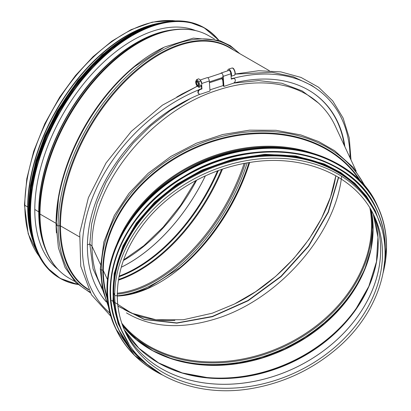 <?xml version="1.0" encoding="UTF-8"?>
<svg xmlns="http://www.w3.org/2000/svg" width="411" height="411" viewBox="0 0 411 411"><rect width="100%" height="100%" fill="white"/><g stroke="black" fill="none" stroke-linecap="round" stroke-linejoin="round"><path stroke-width="0.62" d="M117.942 306.097L144.472 319.373L176.817 322.918L212.302 316.439L247.992 300.472L280.934 276.336L308.399 246.035L328.117 212.071L338.453 177.259M111.7 300.462L131.633 313.208L155.959 319.753L183.352 319.743L212.317 313.187L234.332 304.073L255.657 291.687L275.627 276.413L293.618 258.735L309.072 239.202L321.505 218.421L330.521 197.049L335.854 175.749M123.916 309.308C138.425 317.564 155.409 321.279 174.875 320.441M235.554 303.457C286.395 278.257 328.404 224.76 335.844 175.738M88.483 289.349A139.889 80.767 -60 0 1 60.484 225.891L79.359 236.787L60.484 225.891A0.894 0.514 -0 0 0 59.775 225.742A0.894 0.514 180 0 1 60.484 225.886A139.889 80.767 -60 0 1 121.543 85.108A139.889 80.767 -60 0 1 229.343 47.63L269.344 70.723M89.809 291.882A141.487 81.686 -60 0 1 58.115 225.824L59.775 225.737L58.115 225.824A1.783 1.028 180 0 1 56.179 224.796A1.783 1.028 0 0 0 58.115 225.819A141.487 81.686 -60 0 1 126.917 76.354A141.487 81.686 -60 0 1 238.693 53.024M56.184 224.709A1.783 1.028 0 0 0 56.179 224.796A1.783 1.028 180 0 1 56.184 224.709A141.487 81.686 -60 0 1 58.434 199.037L58.434 199.037A141.487 81.686 -60 0 1 135.121 66.212L135.121 66.212A141.487 81.686 -60 0 1 137.3 64.44M56.071 223.337A0.894 0.514 180 0 1 56.184 223.42A0.894 0.514 -0 0 0 56.071 223.343L39.995 214.059L56.071 223.337A139.889 80.767 -60 0 1 163.429 47.553M38.953 212.117A138.245 79.816 -60 0 0 43.977 244.93L44.588 246.698A139.617 80.607 -60 0 1 39.518 213.561A1.783 1.028 0 0 0 39.995 214.059A1.783 1.028 180 0 1 39.518 213.561L38.953 212.117A0.894 0.514 -0 0 0 38.737 211.876A0.894 0.514 180 0 1 38.953 212.112L39.518 213.556A139.617 80.607 -60 0 1 169.476 30.388C184.4 27.563 197.527 29.366 208.86 35.798A139.889 80.767 -60 0 0 101.06 73.276A139.889 80.767 -60 0 0 39.995 214.059A139.889 80.767 -60 0 0 68.971 278.098L74.561 281.33M34.796 209.446L38.737 211.876L34.796 209.446M33.342 241.725A139.889 80.767 -60 0 1 27.701 206.964L24.835 205.31A1.295 0.745 180 0 1 24.46 204.781A1.295 0.745 0 0 0 24.835 205.305L27.701 206.964L28.02 206.779L27.701 206.964A139.889 80.767 -60 0 1 159.54 23.139M175.394 20.899L172.091 20.55L152.204 22.153L131.047 29.695L111.833 41.167L93.071 56.651L75.46 75.567L59.657 97.201L44.82 123.67L33.692 151.279L26.797 178.744L24.46 204.781L28.231 233.89L39.328 256.567M30.897 232.436A139.447 80.51 -60 0 1 28.02 206.784A139.447 80.51 -60 0 1 150.282 25.662M102.673 290.156L93.056 268.83L89.793 244.036L87.415 244.828L89.793 244.031L91.643 223.877L97.135 203.085L106.105 182.268L118.296 162.037L133.344 142.992L150.801 125.694L170.159 110.651L190.843 98.311M209.415 82.775L222.176 78.573M209.929 89.87L223.188 85.58M233.628 83.109L258.622 80.597L281.776 83.233L302.121 90.903L318.782 103.284L320.626 105.129M338.69 177.403L328.353 212.266L308.61 246.276L281.093 276.618L248.09 300.77L212.343 316.722L176.812 323.149L144.456 319.527L117.952 306.149M356.157 171.038L335.227 125.936C331.631 118.214 326.894 111.407 321.017 105.509C298.191 82.364 258.206 76.467 217.445 90.235C150.405 111.304 90.62 185.674 92.023 246.261L89.793 244.036L92.023 246.261C92.054 259.747 94.602 271.984 99.662 282.979L102.375 288.82M341.608 176.417C335.438 234.219 278.961 298.766 217.445 318.314C181.724 329.637 151.382 327.819 126.429 312.853M100.392 264.299L92.023 246.261L100.392 264.294M365.112 186.645A141.487 111.587 155.1 0 0 212.461 139.149A141.487 111.587 155.1 0 0 101.311 269.832A1.783 1.028 180 0 1 100.284 268.902L100.284 268.902A1.783 1.028 0 0 0 101.311 269.832L102.822 270.243L101.311 269.832A141.487 111.587 155.1 0 0 108.514 305.733M359.979 180.968A139.889 110.328 155.1 0 0 208.146 143.043A139.889 110.328 155.1 0 0 103.305 270.572A0.894 0.514 0 0 0 102.822 270.243A0.894 0.514 180 0 1 103.305 270.572L107.507 279.624L103.305 270.577A139.889 110.328 155.1 0 0 107.497 298.15M117.238 294.821A1.295 0.745 180 0 1 117.279 295.016A1.295 0.745 180 0 1 116.154 295.756A1.295 0.745 180 0 1 114.736 295.211A1.295 0.745 0 0 0 116.154 295.756A1.295 0.745 0 0 0 117.279 295.016C117.597 268.188 127.775 242.793 147.811 218.827C172.466 189.605 210.93 168.346 249.821 162.453C304.31 153.318 356.517 176.078 374.411 216.505A137.305 108.288 155.1 0 0 371.467 210.74M376.753 215.415L375.705 213.15A139.889 110.328 155.1 0 0 225.228 163.224A139.889 110.328 155.1 0 0 113.688 292.945L113.688 292.945A139.889 110.328 155.1 0 0 121.923 330.932L122.971 333.198C141.708 375.52 196.648 398.691 252.945 388.277C283.878 382.692 311.404 369.843 335.525 349.72C379.404 313.429 396.877 256.834 376.753 215.415A139.889 110.328 155.1 0 0 226.281 165.484A139.889 110.328 155.1 0 0 114.736 295.206L113.688 292.945L114.736 295.206A139.889 110.328 155.1 0 0 122.971 333.198M352.972 183.167A139.447 109.978 155.1 0 0 202.063 171.315A139.447 109.978 155.1 0 0 113.698 294.219M57.761 269.184A138.286 79.842 -60 0 1 63.433 113.374A138.286 79.842 -60 0 1 195.533 30.548M221.252 77.951A2.497 1.017 71.6 0 1 223.178 81.291L223.553 86.033L223.199 85.76L222.824 81.018A1.783 0.73 -108.4 0 0 221.75 78.722M344.896 146.768A141.173 99.822 135 0 0 312.468 92.547A141.173 99.822 135 0 0 233.751 83.037M344.331 145.551A141.071 99.755 135 0 0 312.257 92.408M222.829 76.071L223.553 86.115L223.908 86.392L233.171 83.305A2.677 2.07 128.4 0 0 235.174 81.255A2.677 2.07 128.4 0 0 234.66 78.876A2.677 2.07 128.4 0 0 232.832 78.635L231.29 79.153L230.9 73.78A2.497 1.017 -108.4 0 0 230.124 71.365A2.497 1.017 -108.4 0 0 228.87 70.43L221.154 73.004A2.497 1.017 -108.4 0 0 220.799 73.399M231.259 78.763L232.482 78.357A2.677 2.07 -51.6 0 1 234.311 78.593A2.677 2.07 -51.6 0 1 234.476 78.748M223.908 86.392L223.178 76.348A2.497 1.017 -108.4 0 0 222.402 73.939A2.497 1.017 -108.4 0 0 221.154 73.004M200.013 94.237A141.173 99.822 135 0 0 100.906 294.846A141.173 99.822 135 0 0 106.228 301.869M100.767 294.636A141.071 99.755 135 0 0 106.161 301.695M200.255 79.97L207.257 77.633A2.497 1.017 71.6 0 1 208.511 78.573A2.497 1.017 71.6 0 1 209.281 80.982L210.011 91.026L200.748 94.114A2.677 2.07 -51.6 0 1 198.919 93.878A2.677 2.07 -51.6 0 1 198.405 91.499A2.677 2.07 -51.6 0 1 200.409 89.444L201.955 88.93L201.601 88.648L200.054 89.166A2.677 2.07 128.4 0 0 198.051 91.216A2.677 2.07 128.4 0 0 198.564 93.595A2.677 2.07 128.4 0 0 198.749 93.723M196.006 86.819A2.677 1.68 -39.6 0 1 197.157 86.192L197.259 86.156M201.703 85.462L201.955 88.93M201.405 85.976L201.601 88.648M198.349 84.584A1.844 0.75 71.6 0 1 198.015 85.288A1.844 0.75 71.6 0 1 196.715 83.777A1.844 0.75 71.6 0 1 196.848 81.794A1.844 0.75 71.6 0 1 197.429 82.036A1.844 0.75 71.6 0 1 197.542 82.159M200.496 80.289A3.031 1.238 71.6 0 1 200.63 80.453A3.031 1.238 71.6 0 1 201.842 84.091L200.383 80.13L198.754 78.814L196.751 79.482L198.811 81.542L199.838 85.483L198.811 87.363L196.936 85.724A3.031 1.238 -108.4 0 0 198.739 85.437A3.031 1.238 -108.4 0 0 197.337 81.239A3.031 1.238 -108.4 0 0 195.723 82.092A3.031 1.238 -108.4 0 0 196.936 85.724M197.239 81.784A2.23 0.909 -108.4 0 0 196.124 82.493A2.23 0.909 -108.4 0 0 197.239 85.426A2.23 0.909 -108.4 0 0 198.354 84.717A2.23 0.909 -108.4 0 0 197.46 82.046A2.23 0.909 -108.4 0 0 197.239 81.784M198.811 87.363L200.809 86.695L201.842 84.815L199.838 85.483M195.723 82.092L195.723 81.368L196.751 79.482M200.809 80.875L198.811 81.542M231.08 76.266A3.786 1.546 -108.4 0 0 231.557 74.689A3.786 1.546 -108.4 0 0 230.473 70.815A3.786 1.546 -108.4 0 0 228.465 69.202A3.786 1.546 -108.4 0 0 227.771 70.795M249.667 162.479A139.447 80.51 -60 0 1 117.284 296.043M24.835 205.305A139.889 80.767 -60 0 1 75.187 76.729A139.889 80.767 -60 0 1 174.983 20.91M39.137 256.207A139.889 80.767 -60 0 1 24.835 205.31M196.658 180.152A137.305 79.272 -60 0 1 123.377 260.523M205.33 175.893A137.305 79.272 -60 0 1 121.245 267.232M205.366 175.877A137.305 79.277 -60 0 1 121.24 267.258M217.486 170.884A137.664 79.482 -60 0 1 119.133 276.089M218.344 170.57A137.87 79.6 -60 0 1 119.005 276.752M221.601 169.424A139.237 80.392 -60 0 1 118.532 279.48M222.485 169.127A139.447 80.51 -60 0 1 118.425 280.148M244.124 163.444A139.447 80.51 -60 0 1 117.294 293.202M245.362 163.213A139.92 80.782 -60 0 1 117.284 294.112M56.78 225.161A139.92 80.782 -60 0 1 56.769 223.774M247.181 162.89A141.199 81.522 -60 0 1 117.284 295.745M248.989 162.586A141.199 81.522 -60 0 1 179.268 268.219M249.087 162.571A139.92 80.782 -60 0 1 179.55 267.982L147.765 288.193L132.147 293.69L117.284 295.91M88.755 289.889A140.208 80.952 -60 0 1 59.775 225.742A140.208 80.952 -60 0 1 124.081 81.429A140.208 80.952 -60 0 1 233.576 50.07M90.266 292.714L75.794 282.609L65.025 267.402L58.408 247.838L56.179 224.796L58.557 198.308A140.208 80.952 -60 0 1 134.551 66.68L164.487 47.034L193.314 38.131L219.217 40.365L230.324 45.693L239.829 53.682M56.43 232.883A139.889 80.767 -60 0 1 56.071 223.343M38.953 212.112A138.245 79.816 -60 0 1 167.637 30.743L169.476 30.388M45.606 249.451A138.106 79.739 -60 0 1 38.737 211.876A138.106 79.739 -60 0 1 172.368 29.89M194.614 30.198A137.752 79.534 -60 0 1 195.153 30.46A137.752 79.534 -60 0 0 194.624 30.198M57.494 268.902A137.752 79.534 -60 0 1 56.995 268.568A137.752 79.534 -60 0 0 57.494 268.902M121.784 323.221A139.447 109.978 155.1 0 0 283.117 345.949A139.447 109.978 155.1 0 0 369.9 208.064M117.238 295.206A137.305 108.288 155.1 0 0 125.314 332.109A137.305 108.288 155.1 0 0 295.452 372.53A137.305 108.288 155.1 0 0 374.411 216.505M124.466 330.203A137.305 108.288 155.1 0 0 125.519 332.247L124.42 330.11A137.305 108.288 155.1 0 0 293.608 368.559A137.305 108.288 155.1 0 0 373.46 214.527L374.385 216.746A137.305 108.288 155.1 0 0 373.501 214.624M125.519 332.247A137.305 108.288 155.1 0 0 293.598 368.544A137.305 108.288 155.1 0 0 374.385 216.746M148.381 356.327A137.87 108.735 155.1 0 0 209.019 377.899L182.289 372.941L158.533 362.882L138.872 348.209L124.209 329.617A137.664 108.571 155.1 0 0 290.937 362.81A137.664 108.571 155.1 0 0 373.224 214.049L377.956 237.245L376.466 261.735L368.816 286.369L355.345 309.986A137.87 108.735 155.1 0 0 378.017 249.749M209.019 377.899L209.019 377.899A137.87 108.735 155.1 0 0 355.345 309.986M208.562 377.863A139.237 109.814 155.1 0 0 355.613 309.611M187.678 374.411A139.447 109.978 155.1 0 0 366.463 291.44M122.704 325.831A139.447 109.978 155.1 0 0 284.731 349.427A139.447 109.978 155.1 0 0 371.303 210.453M161.595 354.945A141.199 111.36 155.1 0 0 368.431 258.951M122.375 324.931A139.92 110.354 155.1 0 0 283.539 346.858A139.92 110.354 155.1 0 0 370.825 209.62M361.161 182.196A140.208 110.58 155.1 0 0 209.137 141.995A140.208 110.58 155.1 0 0 102.822 270.243A140.208 110.58 155.1 0 0 107.672 299.845M312.175 153.077A139.889 110.328 155.1 0 0 117.053 243.636M290.546 148.602A139.617 110.112 155.1 0 0 127.585 224.247M115.583 328.286C90.877 278.54 121.04 207.899 181.888 172.897C252.852 128.098 352.14 145.175 377.776 206.599A144.528 113.986 155.1 0 0 198.693 164.051A144.528 113.986 155.1 0 0 115.583 328.286L115.84 328.841A144.528 113.986 155.1 0 0 162.201 374.889M383.273 272.282A144.528 113.986 155.1 0 0 386.535 246.4A144.528 113.986 155.1 0 0 378.033 207.154A144.528 113.986 155.1 0 0 198.95 164.606A144.528 113.986 155.1 0 0 115.84 328.841L134.603 355.443L162.407 375.002M383.53 270.849A144.359 113.852 155.1 0 0 386.417 246.523A144.359 113.852 155.1 0 0 185.962 171.551A144.359 113.852 155.1 0 0 160.942 374.164M376.815 209.831A142.298 112.229 155.1 0 0 376.743 209.677A142.298 112.229 155.1 0 0 200.424 167.786A142.298 112.229 155.1 0 0 118.594 329.488A142.298 112.229 155.1 0 0 118.666 329.637M385.009 255.74A142.298 112.229 155.1 0 0 385.261 248.624A142.298 112.229 155.1 0 0 376.887 209.985A142.298 112.229 155.1 0 0 200.568 168.089A142.298 112.229 155.1 0 0 118.738 329.792A142.298 112.229 155.1 0 0 148.443 365.533M385.03 253.644A142.134 112.1 155.1 0 0 385.153 248.747A142.134 112.1 155.1 0 0 197.968 169.584A142.134 112.1 155.1 0 0 146.825 364.197M377.801 217.763A140.069 110.472 155.1 0 0 201.858 170.868A140.069 110.472 155.1 0 0 124.086 335.51M77.602 284.335A144.348 83.341 -60 0 1 60.402 111.622A144.348 83.341 -60 0 1 218.575 40.155M77.761 284.479A144.528 83.443 -60 0 1 60.191 278.386A144.528 83.443 -60 0 1 60.191 111.499A144.528 83.443 -60 0 1 204.714 28.056A144.528 83.443 -60 0 1 218.78 40.221M59.492 277.98A144.528 83.443 -60 0 1 59.487 111.093A144.528 83.443 -60 0 1 204.015 27.65L188.515 21.906L170.848 21.192L151.68 25.528L131.746 34.75L111.823 48.503L92.66 66.253L74.992 87.327L59.497 110.929L46.756 136.18L37.298 162.057L31.472 187.56L29.505 211.737L31.472 233.659L37.303 252.467L46.762 267.422L60.191 278.386L77.771 284.489M29.679 217.568A144.359 83.346 -60 0 1 136.796 32.043M29.695 218.801A142.119 82.051 -60 0 1 137.865 31.436M31.01 231.064A142.298 82.154 -60 0 1 149.147 26.448M33.481 242.053A142.298 82.154 -60 0 1 58.203 110.354A142.298 82.154 -60 0 1 159.9 23.093M29.099 219.191A142.134 82.061 -60 0 1 137.906 30.727M350.064 157.911A146.522 103.608 135 0 0 233.484 78.249M232.832 78.635L232.482 78.357M223.178 76.348L230.9 73.78M199.104 89.701A146.522 103.608 135 0 0 92.804 196.915A146.522 103.608 135 0 0 110.179 313.305M200.409 89.444L200.054 89.166M209.281 80.982L201.801 83.479M235.195 73.184A3.345 1.367 -108.4 0 0 232.95 68.375M234.337 75.234C234.748 75.357 235.056 74.715 235.251 73.312C234.049 66.942 232.256 68.154 231.938 68.046A3.786 1.546 71.6 0 1 233.946 69.654A3.786 1.546 71.6 0 1 235.03 73.533A3.786 1.546 71.6 0 1 234.337 75.234L231.085 76.318M195.795 180.604L180.722 205.151L163.126 227.185L143.793 245.732L123.572 259.973M214.45 39.03L208.86 35.798M44.588 246.698C49.608 261.036 57.73 271.501 68.971 278.098M125.314 332.109C119.981 320.559 117.299 308.199 117.279 295.016M122.689 325.789L136.241 339.594L152.846 350.727L172.019 358.849L193.185 363.72L215.708 365.184L238.919 363.19L262.12 357.801L284.612 349.17L305.717 337.565L324.813 323.329L341.315 306.883L354.739 288.738L364.685 269.431L370.856 249.544L373.075 229.672L371.282 210.411M109.038 308.461L102.488 289.339L100.284 268.902L103.849 242.007L114.35 215.446L129.044 193.257L148.155 173.303L170.914 156.396L196.391 143.218L222.685 134.52L249.554 130.159L275.976 130.302L300.934 134.962L318.705 141.59L334.6 150.693L353.183 167.38L366.859 188.808M377.776 206.599L378.033 207.154C383.684 219.387 386.52 232.482 386.54 246.425L383.227 272.508M385.004 255.904L385.266 248.655C385.246 234.922 382.451 222.032 376.887 209.985L376.743 209.677C351.503 149.198 253.746 132.383 183.881 176.489C123.968 210.956 94.273 280.502 118.594 329.488L131.176 349.407L148.571 365.636M381.12 226.862L375.346 210.905L366.499 196.211L354.842 183.296L340.647 172.461L324.258 163.968L295.905 155.964L264.925 154.305L233.032 159.078L201.971 170.026L176.73 184.267L154.541 202.207L136.354 223.081L122.94 245.994L114.155 273.639L112.963 301.135L118.152 323.657L128.895 343.925M218.796 40.227L204.015 27.65M160.696 22.898L137.875 30.691L114.607 44.933L92.131 64.876L71.642 89.444L46.869 132.332L32.084 177.526L29.027 218.878L33.712 242.829M28.683 209.081L30.404 185.618L35.901 160.809L44.958 135.615L57.221 111.001L77.931 80.469L102.139 54.827L128.895 35.449M235.195 74.016L258.611 70.733L280.805 71.879L301.027 77.432L318.561 87.235L332.761 100.942L343.113 118.06L349.258 137.957L351.004 159.925M234.66 78.876L234.311 78.593M176.73 97.063L181.914 94.052L197.337 86.248M235.174 74.124L271.964 72.264L293.11 76.703L311.723 85.426L317.605 89.536M111.093 316.527L91.463 294.769L80.756 266.179L79.729 233.006L88.38 197.737L106.028 162.997L131.325 131.361L162.381 105.195L196.864 86.464M198.564 93.595L198.919 93.878M200.63 80.453L200.383 80.13M221.673 73.112L207.776 77.741M222.921 77.391L209.353 81.917M231.938 68.046L228.465 69.202"/></g></svg>
